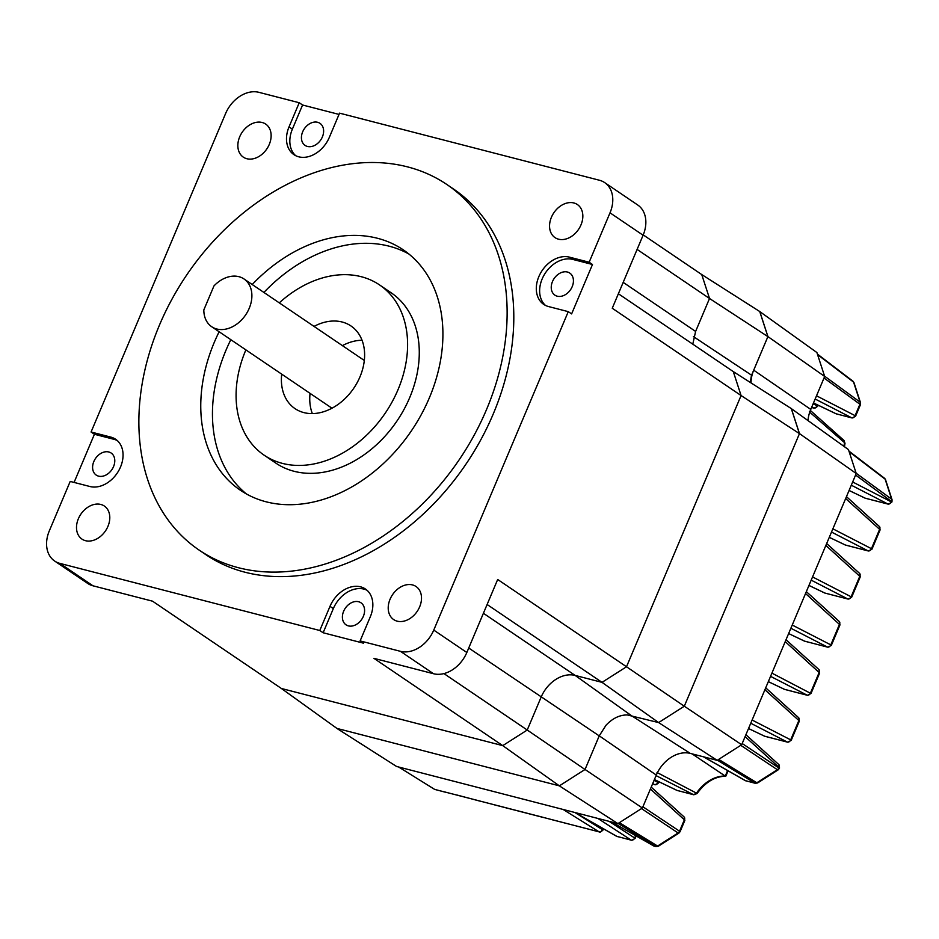 <?xml version="1.0" encoding="UTF-8"?>
<svg xmlns="http://www.w3.org/2000/svg" width="939" height="939" viewBox="0 0 939 939"><rect width="100%" height="100%" fill="white"/><g stroke="black" fill="none" stroke-linecap="round" stroke-linejoin="round"><path stroke-width="1.41" d="M85.484 540.688A19.965 14.883 124.1 0 1 81.951 539.092A19.965 14.883 124.1 0 1 79.475 516.438A19.965 14.883 124.1 0 1 100.802 504.454A19.965 14.883 124.1 0 1 104.346 506.039A19.965 14.883 124.1 0 1 106.811 528.704A19.965 14.883 124.1 0 1 85.484 540.688M397.197 621.172A19.965 14.883 124.1 0 1 393.664 619.576A19.965 14.883 124.1 0 1 391.187 596.911A19.965 14.883 124.1 0 1 412.514 584.927A19.965 14.883 124.1 0 1 416.059 586.523A19.965 14.883 124.1 0 1 418.524 609.188A19.965 14.883 124.1 0 1 397.197 621.172M246.84 158.726A19.965 14.883 124.1 0 1 243.295 157.13A19.965 14.883 124.1 0 1 240.818 134.477A19.965 14.883 124.1 0 1 262.145 122.493A19.965 14.883 124.1 0 1 265.69 124.077A19.965 14.883 124.1 0 1 268.155 146.742A19.965 14.883 124.1 0 1 246.84 158.726M446.858 184.502L453.525 189.021A220.806 164.607 124.1 0 1 480.862 439.675A220.806 164.607 124.1 0 1 245.02 572.227A220.806 164.607 124.1 0 1 205.817 554.632L199.138 550.101A220.806 164.607 124.1 0 1 171.814 299.459A220.806 164.607 124.1 0 1 407.643 166.907A220.806 164.607 124.1 0 1 446.858 184.502A220.806 164.607 124.1 0 1 474.183 435.156A220.806 164.607 124.1 0 1 238.342 567.696A220.806 164.607 124.1 0 1 199.138 550.101M558.552 239.199A19.965 14.883 124.1 0 1 555.008 237.614A19.965 14.883 124.1 0 1 552.531 214.949A19.965 14.883 124.1 0 1 573.858 202.965A19.965 14.883 124.1 0 1 577.403 204.561A19.965 14.883 124.1 0 1 579.868 227.215A19.965 14.883 124.1 0 1 558.552 239.199M323.133 632.757L363.452 643.168L360.118 640.914L400.437 651.326L433.525 673.733L373.933 658.345L502.752 745.636L281.407 688.487L152.552 601.183L92.961 585.795L59.92 563.4L319.788 630.503L323.133 632.757L333.333 608.601A27.219 20.294 124.1 0 1 363.933 589.105A27.219 20.294 124.1 0 1 367.02 590.255M319.788 630.503L330 606.336A27.219 20.294 124.1 0 1 360.599 586.84A27.219 20.294 124.1 0 1 365.424 589.011A27.219 20.294 124.1 0 1 370.318 616.747L360.118 640.914M408.946 254.058A145.193 108.231 -55.9 0 0 389.18 246.194A145.193 108.231 -55.9 0 0 263.894 292.44M230.83 339.672A145.193 108.231 -55.9 0 0 246.417 493.949M219.139 331.76A145.193 108.231 -55.9 0 0 240.396 490.252A145.193 108.231 -55.9 0 0 266.171 501.813A145.193 108.231 -55.9 0 0 421.247 414.662A145.193 108.231 -55.9 0 0 403.277 249.844A145.193 108.231 -55.9 0 0 377.501 238.283A145.193 108.231 -55.9 0 0 252.215 284.517M279.282 302.863A102.844 76.669 124.1 0 1 361.269 276.712A102.844 76.669 124.1 0 1 379.52 284.904A102.844 76.669 124.1 0 1 392.256 401.646A102.844 76.669 124.1 0 1 282.416 463.385A102.844 76.669 124.1 0 1 264.152 455.192A102.844 76.669 124.1 0 1 245.889 349.871M264.152 455.192L275.831 463.103A102.844 76.669 -55.9 0 0 294.095 471.296A102.844 76.669 -55.9 0 0 403.934 409.568A102.844 76.669 -55.9 0 0 391.211 292.827L379.52 284.904M281.688 374.133A49.908 37.208 -55.9 0 0 294.999 408.618A49.908 37.208 -55.9 0 0 303.86 412.597A49.908 37.208 -55.9 0 0 357.172 382.643A49.908 37.208 -55.9 0 0 350.998 325.986A49.908 37.208 -55.9 0 0 342.136 322.007A49.908 37.208 -55.9 0 0 314.025 326.408M362.031 340.247A49.908 37.208 -55.9 0 0 342.395 345.622M310.058 393.359A49.908 37.208 -55.9 0 0 312.335 413.594M238.905 276.676A28.827 21.491 124.1 0 1 244.023 278.977A28.827 21.491 124.1 0 1 247.591 311.701A28.827 21.491 124.1 0 1 216.803 329.002A28.827 21.491 124.1 0 1 211.686 326.713A28.827 21.491 124.1 0 1 203.822 309.94L213.951 285.949A28.827 21.491 124.1 0 1 238.905 276.676M98.583 476.143A13.31 9.918 124.1 0 1 96.224 475.087A13.31 9.918 124.1 0 1 94.581 459.981A13.31 9.918 124.1 0 1 108.795 451.988A13.31 9.918 124.1 0 1 111.154 453.044A13.31 9.918 124.1 0 1 112.797 468.15A13.31 9.918 124.1 0 1 98.583 476.143M348.392 625.89A13.31 9.918 124.1 0 1 346.033 624.822A13.31 9.918 124.1 0 1 344.378 609.716A13.31 9.918 124.1 0 1 358.592 601.735A13.31 9.918 124.1 0 1 360.963 602.791A13.31 9.918 124.1 0 1 362.607 617.897A13.31 9.918 124.1 0 1 348.392 625.89M307.429 146.449A13.31 9.918 124.1 0 1 305.058 145.392A13.31 9.918 124.1 0 1 303.414 130.275A13.31 9.918 124.1 0 1 317.628 122.293A13.31 9.918 124.1 0 1 319.988 123.349A13.31 9.918 124.1 0 1 321.643 138.456A13.31 9.918 124.1 0 1 307.429 146.449M557.238 296.196A13.31 9.918 124.1 0 1 554.867 295.128A13.31 9.918 124.1 0 1 553.224 280.022A13.31 9.918 124.1 0 1 567.438 272.028A13.31 9.918 124.1 0 1 569.797 273.096A13.31 9.918 124.1 0 1 571.452 288.203A13.31 9.918 124.1 0 1 557.238 296.196M643.238 234.914L701.738 274.564L709.52 298.485L695.611 331.432L692.782 344.155M400.437 651.326A29.649 22.102 -55.9 0 0 433.759 630.092L568.271 311.642L548.564 306.56A27.219 20.294 124.1 0 1 543.728 304.389A27.219 20.294 124.1 0 1 540.359 273.484A27.219 20.294 124.1 0 1 569.433 257.145L589.152 262.227L610.021 212.824A29.649 22.102 -55.9 0 0 604.693 182.612A29.649 22.102 -55.9 0 0 599.434 180.253L339.554 113.15L329.354 137.317A27.219 20.294 124.1 0 1 293.919 154.642A27.219 20.294 124.1 0 1 289.024 126.906L299.236 102.738L258.906 92.327A29.649 22.102 -55.9 0 0 225.583 113.572L91.071 432.01L110.79 437.093A27.219 20.294 124.1 0 1 115.626 439.264A27.219 20.294 124.1 0 1 118.995 470.169A27.219 20.294 124.1 0 1 89.909 486.508L70.202 481.425L49.333 530.828A29.649 22.102 124.1 0 0 54.65 561.041L87.703 583.436A29.649 22.102 124.1 0 0 92.961 585.795M568.271 311.642L571.616 313.908L592.486 264.493L589.152 262.227M545.465 305.41A27.219 20.294 124.1 0 1 544.362 274.575A27.219 20.294 124.1 0 1 572.767 259.41L592.486 264.493M295.668 155.663A27.219 20.294 124.1 0 1 292.369 129.159L302.569 105.004L299.236 102.738M91.071 432.01L94.416 434.264L114.124 439.358A27.219 20.294 124.1 0 1 117.211 440.508M339.026 114.417L302.569 105.004M610.021 212.824L643.098 235.231A29.649 22.102 -55.9 0 0 637.769 205.031L604.693 182.612M643.098 235.231L612.251 308.25L741.082 395.542L626.513 666.76L497.682 579.48L466.836 652.499L433.759 630.092M433.525 673.733A29.649 22.102 -55.9 0 0 466.836 652.499M94.416 434.264L74.075 482.423M59.92 563.4A29.649 22.102 124.1 0 1 54.65 561.041M767.891 336.608L709.52 298.485L637.111 249.422M487.118 604.505L602.028 682.36L626.513 666.76L684.296 706.234L799.465 433.63L741.082 395.542L733.3 371.609L618.378 293.754M585.02 769.499L527.225 730.026L502.752 745.636L559.362 785.849L585.032 769.487L599.235 735.859L606.007 725.26C612.51 718.347 619.611 714.908 627.299 714.943L658.638 722.584L602.028 682.36L575.149 675.423A30.248 22.548 -55.9 0 0 541.146 697.09L527.225 730.026L443.936 673.592M701.738 274.564L759.733 311.525L767.879 336.596M693.428 336.585L751.576 375.213L767.914 336.585L824.677 376.469L816.895 352.536L759.463 311.349M750.637 382.654A28.452 21.21 124.1 0 1 751.576 375.213M733.3 371.609L791.284 408.571L799.441 433.642M483.409 613.273L575.149 675.423L631.208 715.495L690.306 753.407L717.185 760.344L658.626 722.584L684.308 706.222M281.407 688.487L336.925 728.418L559.362 785.849M810.345 410.437L844.032 440.508L844.994 443.361A3.028 0.986 -168.7 0 0 844.548 442.68L843.328 440.133M864.561 497.881A3.028 2.113 -64.4 0 0 864.831 498.046A3.028 2.113 -64.4 0 0 865.124 498.151A3.028 1.948 104.5 0 0 865.371 498.245L888.188 504.137A3.028 1.948 -75.5 0 1 887.93 504.032A3.028 2.359 -62.8 0 0 891.24 501.825L891.475 501.262A3.028 2.312 -53.8 0 0 891.639 499.161A3.028 1.749 -18 0 1 892.05 499.712L891.956 501.825L855.593 475.04M849.067 490.498L865.371 498.245A3.028 1.948 104.5 0 0 865.641 498.28M856.133 473.209L891.639 499.161L885.137 479.16A3.028 2.265 -52.6 0 0 884.503 478.244L885.547 479.712A3.028 1.749 162 0 0 885.137 479.16L849.138 451.682M616.254 836.027A3.028 2.089 -60.3 0 0 616.583 836.285L616.583 836.285A3.028 2.089 -60.3 0 0 616.982 836.438A3.028 1.948 104.5 0 0 617.322 836.579A3.028 1.948 104.5 0 0 617.698 836.626M575.044 812.54L616.982 836.438L631.208 840.112A3.028 2.43 -57 0 0 634.682 837.999L635.093 838.504L631.548 840.252A3.028 1.948 -75.5 0 1 631.208 840.112L597.885 818.444M824.583 376.175L860.077 402.115A3.028 1.749 -18 0 1 860.5 402.667L860.406 404.779L859.913 404.228A3.028 2.312 -53.8 0 0 860.077 402.115L853.574 382.103A3.028 2.265 -52.6 0 0 852.952 381.199L853.985 382.666A3.028 1.749 162 0 0 853.574 382.103L817.576 354.625M835.71 413.583A3.028 2.113 -64.4 0 0 835.98 413.747L835.98 413.747A3.028 2.113 -64.4 0 0 836.273 413.853A3.028 1.948 104.5 0 0 836.532 413.946A3.028 1.948 104.5 0 0 836.802 413.993M813.491 402.948L836.273 413.853L851.79 417.855A3.028 2.359 -62.8 0 0 855.089 415.648L855.582 416.2L852.037 417.961A3.028 1.948 -75.5 0 1 851.79 417.855L815.158 399.016M817.623 406.399L814.078 408.148A3.028 1.948 -75.5 0 1 813.82 408.054A3.028 2.453 -61.9 0 0 817.212 405.894L817.623 406.399L818.127 405.202M745.096 736.61L779.053 767.398A3.028 2.265 -47.8 0 0 778.783 764.546L779.546 767.961L778.83 767.938L742.186 743.524M744.897 780.332A3.028 2.089 -60.3 0 0 745.237 780.602L745.237 780.602A3.028 2.089 -60.3 0 0 745.636 780.755A3.028 1.948 104.5 0 0 745.977 780.896A3.028 1.948 104.5 0 0 746.352 780.943M703.464 756.799L745.237 780.602L755.285 783.302A3.028 1.948 -75.5 0 1 754.944 783.161A3.028 2.301 -58.5 0 0 756.857 782.762A3.028 1.009 57.5 0 0 757.667 782.926L778.149 769.863A3.028 1.009 -122.5 0 1 777.351 769.698A3.028 2.324 -56.3 0 0 778.83 767.938L779.546 767.961M654.988 784.781L654.729 784.675A3.028 2.453 -61.9 0 0 658.122 782.527L658.521 783.02L654.988 784.781A3.028 1.948 -75.5 0 1 654.729 784.675L652.699 783.596M844.76 544.737A3.028 2.113 -64.4 0 0 845.03 544.902L845.03 544.902A3.028 2.113 -64.4 0 0 845.323 545.007A3.028 1.948 104.5 0 0 845.581 545.101A3.028 1.948 104.5 0 0 845.851 545.148M831.508 532.061L868.129 550.9L845.323 545.007L829.278 537.331L845.581 545.101L868.387 550.993A3.028 1.948 -75.5 0 1 868.129 550.9A3.028 2.359 -62.8 0 0 871.439 548.681L871.932 549.245L880.101 529.889L879.62 529.338A3.028 2.265 -47.8 0 0 879.35 526.474L880.101 529.889M764.006 735.918A3.028 2.113 -64.4 0 0 764.276 736.082L764.276 736.082A3.028 2.113 -64.4 0 0 764.569 736.188A3.028 1.948 104.5 0 0 764.827 736.293A3.028 1.948 104.5 0 0 765.085 736.329M791.166 740.425L787.633 742.174A3.028 1.948 -75.5 0 1 787.375 742.08A3.028 2.359 -62.8 0 0 790.685 739.862L791.166 740.425L799.347 721.082L798.854 720.518A3.028 2.265 -47.8 0 0 798.584 717.654L799.347 721.082M848.07 599.082A3.028 1.948 -75.5 0 1 847.823 598.988A3.028 2.359 -62.8 0 0 851.121 596.781L851.614 597.333L848.07 599.082L824.712 593.002A3.028 2.113 -64.4 0 0 825.017 593.108A3.028 1.948 104.5 0 0 825.264 593.202A3.028 1.948 104.5 0 0 825.534 593.237M812.552 576.933L851.121 596.781L859.807 576.217A3.028 2.265 -47.8 0 0 859.549 573.365L860.3 576.781L825.862 545.43M792.234 625.034L830.804 644.87L831.297 645.433L827.752 647.182A3.028 1.948 -75.5 0 1 827.505 647.088A3.028 2.359 -62.8 0 0 830.804 644.87L839.489 624.318A3.028 2.265 -47.8 0 0 839.231 621.454L839.982 624.881L805.545 593.53M827.752 647.182L804.394 641.091A3.028 2.113 -64.4 0 0 804.7 641.196A3.028 1.948 104.5 0 0 804.946 641.29A3.028 1.948 104.5 0 0 805.216 641.337M783.807 689.038A3.028 2.113 -64.4 0 0 784.077 689.203L784.077 689.203A3.028 2.113 -64.4 0 0 784.37 689.308A3.028 1.948 104.5 0 0 784.628 689.402A3.028 1.948 104.5 0 0 784.898 689.437M768.313 681.655L784.628 689.402L807.434 695.294A3.028 1.948 -75.5 0 1 807.176 695.189A3.028 2.359 -62.8 0 0 810.486 692.982L819.172 672.418A3.028 2.265 -47.8 0 0 818.902 669.566L819.665 672.981L785.227 641.63M676.643 790.204A3.028 2.113 -64.4 0 0 676.913 790.368L676.913 790.368A3.028 2.113 -64.4 0 0 677.207 790.474A3.028 1.948 104.5 0 0 677.465 790.568A3.028 1.948 104.5 0 0 677.723 790.615M728.101 770.837L725.906 776.048L725.19 776.037A33.288 24.813 -55.9 0 0 696.503 793.15L697.078 793.549L693.804 794.793A3.028 1.948 -75.5 0 1 693.557 794.699L696.503 793.15L657.007 772.48M652.945 845.499A3.028 2.089 -60.3 0 0 653.274 845.769A3.028 2.089 -60.3 0 0 653.673 845.922L655.657 846.426A3.028 2.301 -58.5 0 0 657.582 846.039A3.028 1.009 57.5 0 0 658.38 846.203L678.885 833.128A3.028 1.009 -122.5 0 1 678.087 832.963A3.028 2.324 -56.3 0 0 679.554 831.203L680.047 831.754L684.86 820.369L684.367 819.806A3.028 2.265 -47.8 0 0 684.108 816.953L684.86 820.369M654.389 846.109A3.028 1.948 -75.5 0 1 654.014 846.062L611.489 821.954M552.226 819.724L599.364 831.942A3.028 1.948 -75.5 0 1 599.012 831.801A3.028 2.336 -58.1 0 0 602.415 829.63L602.897 830.193L603.484 828.82M551.733 819.641L599.012 831.801L563.107 809.465M493.339 804.512L542.918 817.294M809.348 411.834L844.548 442.68A33.288 24.813 -55.9 0 0 843.997 446.389M654.413 779.558L677.207 790.474L693.557 794.699L656.079 775.614M444.57 791.906L492.447 804.289M398.664 767.01L434.628 789.382L444.945 792.093A2.899 1.866 -75.5 0 1 444.605 791.964L444.534 791.894M542.366 817.176L551.322 819.489M692.09 753.864L725.19 776.037M717.185 760.344L741.669 744.744L856.239 473.514L848.457 449.593L791.014 408.406M690.306 753.407A30.248 22.548 -55.9 0 0 656.302 775.074L599.258 735.847M336.878 728.418L396.575 766.47L617.909 823.609L642.393 808.01L656.302 775.074M751.059 382.936A28.405 21.174 124.1 0 1 753.712 370.189L810.768 409.416L824.677 376.469M810.768 409.416A30.248 22.548 -55.9 0 0 808.021 420.496M559.351 785.861L617.909 823.609M585.044 769.475L642.393 808.01M684.32 706.21L741.669 744.744M799.476 433.595L856.239 473.514M799.488 433.618L791.307 408.477M767.926 336.573L759.757 311.431M333.333 608.601L330 606.336M569.433 257.145L572.767 259.41M289.024 126.906L292.369 129.159M114.124 439.358L110.79 437.093M623.191 282.369L695.611 331.432M599.223 735.883L468.737 648.027M888.188 504.137L891.721 502.377L891.24 501.825L852.659 481.977M618.144 823.468L655.657 846.426A3.028 1.948 104.5 0 0 655.997 846.579L654.014 846.062A3.028 1.948 -75.5 0 1 653.673 845.922L611.712 822.012M771.917 673.134L810.979 693.534L819.665 672.981M458.737 795.603A2.899 1.866 -75.5 0 1 458.385 795.568L458.385 795.568A2.899 1.866 -75.5 0 1 458.056 795.427M481.308 801.437A2.899 1.866 104.5 0 0 481.637 801.577L482.4 801.671M849.079 490.463L865.124 498.151L887.93 504.032L851.297 485.193M609.035 821.32L634.682 837.999L635.644 835.722M816.519 395.8L855.089 415.648L859.913 404.228L824.031 378.006M811.578 407.479L813.82 408.054L811.789 406.974M813.162 403.735L817.212 405.894L817.611 404.955M703.698 756.857L745.636 780.755L754.944 783.161L717.419 760.191M718.687 759.393L756.857 782.762L777.351 769.698L740.754 745.32M654.072 780.368L658.122 782.527L658.521 781.565M832.87 528.833L871.439 548.681L879.62 529.338L845.663 498.539M748.524 728.511L764.569 736.188L787.375 742.08L750.754 723.241M752.104 720.025L790.685 739.862L798.854 720.518L764.909 689.731M808.96 585.42L825.017 593.108L847.823 598.988L811.19 580.149M804.394 641.091L788.631 633.555L804.7 641.196L827.505 647.088L790.873 628.25M768.325 681.62L784.37 689.308L807.176 695.189L770.555 676.35M725.26 776.095L727.608 770.555M619.4 822.67L657.582 846.039L678.087 832.963L641.49 808.585M642.91 806.789L679.554 831.203L684.367 819.806L650.41 789.006M575.208 812.716L602.415 829.63L602.897 828.491M434.628 789.382L444.605 791.964M244.023 278.977L364.309 360.47M211.686 326.713L331.972 408.207M574.809 812.481L616.583 836.285L631.548 840.252M852.037 417.961L835.98 413.747L813.479 402.984M755.285 783.302L757.667 782.926M778.149 769.863L779.311 768.489M868.387 550.993L871.932 549.245M787.633 742.174L764.827 736.293L748.512 728.547M807.434 695.294L810.979 693.534M693.804 794.793L676.913 790.368L654.389 779.593M655.997 846.579L658.38 846.203M678.885 833.128L680.047 831.754M599.364 831.942C599.211 832.834 600.385 832.247 602.897 830.193M457.328 795.11L481.637 801.577M492.846 804.441L542.648 817.306M844.994 443.361L844.478 446.729M892.05 499.712L885.547 479.712M848.95 451.096L884.503 478.244M636.149 836.003L635.093 838.504M860.5 402.667L853.985 382.666M817.388 354.05L852.952 381.199M860.406 404.779L855.582 416.2M814.078 408.148L811.566 407.503M745.906 734.721L778.783 764.546M659.037 781.811L658.521 783.02M846.462 496.649L879.35 526.474M798.584 717.654L765.708 687.829M808.949 585.455L824.712 593.002M851.614 597.333L860.3 576.781M859.549 573.365L826.66 543.54M839.982 624.881L831.297 645.433M806.343 591.629L839.231 621.454M786.025 639.741L818.902 669.566M725.647 776.213C714.814 776.436 705.283 782.222 697.078 793.549M651.22 787.117L684.108 816.953M444.945 792.093L445.696 792.199"/></g></svg>
